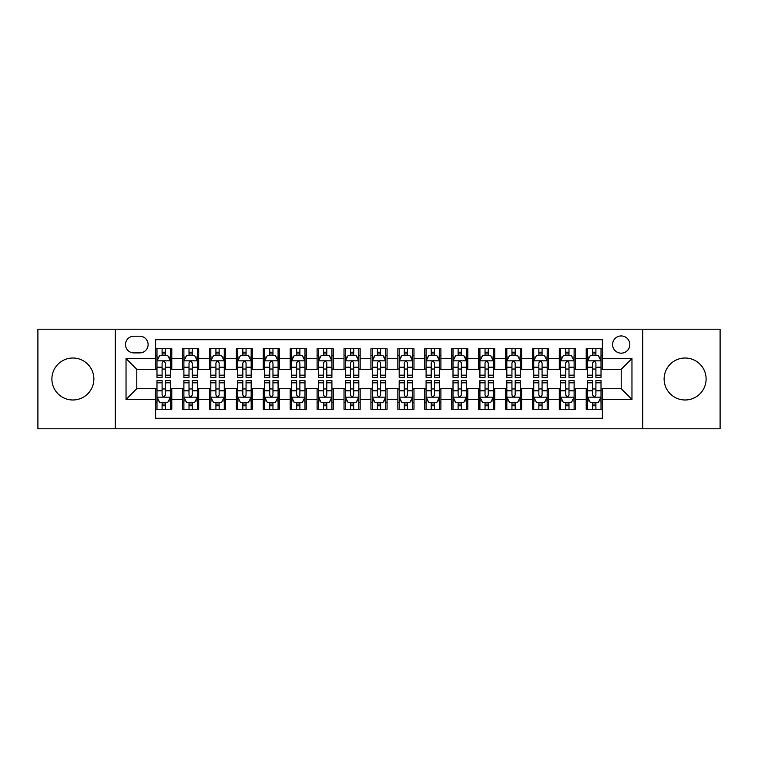 <?xml version="1.0" encoding="UTF-8"?>
<svg xmlns="http://www.w3.org/2000/svg" width="758" height="758" viewBox="0 0 758 758"><rect width="100%" height="100%" fill="white"/><g stroke="black" fill="none" stroke-linecap="round" stroke-linejoin="round"><path stroke-width="1.14" d="M685.118 358.013A20.987 20.987 0 0 0 664.122 379A20.987 20.987 0 0 0 685.118 399.987A20.987 20.987 0 0 0 706.105 379A20.987 20.987 0 0 0 685.118 358.013M72.882 358.013A20.987 20.987 0 0 0 51.895 379A20.987 20.987 0 0 0 72.882 399.987A20.987 20.987 0 0 0 93.878 379A20.987 20.987 0 0 0 72.882 358.013M621.2 335.946A8.613 8.613 0 0 0 612.587 344.549A8.613 8.613 0 0 0 621.2 353.162A8.613 8.613 0 0 0 629.813 344.549A8.613 8.613 0 0 0 621.2 335.946M642.727 428.782L720.1 428.782L720.1 329.218L642.727 329.218L642.727 428.782L115.273 428.782L115.273 329.218L37.9 329.218L37.9 428.782L115.273 428.782M602.364 348.727L586.218 348.727L586.218 358.543L575.455 358.543L575.455 369.317L586.218 369.317L586.218 358.543M575.455 358.543L575.455 348.727L559.309 348.727L559.309 358.543L548.536 358.543L548.536 369.317L559.309 369.317L559.309 358.543M548.536 358.543L548.536 348.727L532.391 348.727L532.391 358.543L521.627 358.543L521.627 369.317L532.391 369.317L532.391 358.543M521.627 358.543L521.627 348.727L505.482 348.727L505.482 358.543L494.718 358.543L494.718 369.317L505.482 369.317L505.482 358.543M494.718 358.543L494.718 348.727L478.573 348.727L478.573 358.543L467.809 358.543L467.809 369.317L478.573 369.317L478.573 358.543M467.809 358.543L467.809 348.727L451.664 348.727L451.664 358.543L440.9 358.543L440.9 369.317L451.664 369.317L451.664 358.543M440.9 358.543L440.9 348.727L424.745 348.727L424.745 358.543L413.982 358.543L413.982 369.317L424.745 369.317L424.745 358.543M413.982 358.543L413.982 348.727L397.836 348.727L397.836 358.543L387.073 358.543L387.073 369.317L397.836 369.317L397.836 358.543M387.073 358.543L387.073 348.727L370.927 348.727L370.927 358.543L360.164 358.543L360.164 369.317L370.927 369.317L370.927 358.543M360.164 358.543L360.164 348.727L344.018 348.727L344.018 358.543L333.255 358.543L333.255 369.317L344.018 369.317L344.018 358.543M333.255 358.543L333.255 348.727L317.1 348.727L317.1 358.543L306.336 358.543L306.336 369.317L317.1 369.317L317.1 358.543M306.336 358.543L306.336 348.727L290.191 348.727L290.191 358.543L279.427 358.543L279.427 369.317L290.191 369.317L290.191 358.543M279.427 358.543L279.427 348.727L263.282 348.727L263.282 358.543L252.518 358.543L252.518 369.317L263.282 369.317L263.282 358.543M252.518 358.543L252.518 348.727L236.373 348.727L236.373 358.543L225.609 358.543L225.609 369.317L236.373 369.317L236.373 358.543M225.609 358.543L225.609 348.727L209.464 348.727L209.464 358.543L198.691 358.543L198.691 369.317L209.464 369.317L209.464 358.543M198.691 358.543L198.691 348.727L182.545 348.727L182.545 369.317L171.782 369.317L171.782 348.727L155.636 348.727M155.636 409.273L171.782 409.273L171.782 388.683L182.545 388.683L182.545 409.273L198.691 409.273L198.691 388.683L209.464 388.683L209.464 399.457L198.691 399.457M209.464 399.457L209.464 409.273L225.609 409.273L225.609 388.683L236.373 388.683L236.373 399.457L225.609 399.457M236.373 399.457L236.373 409.273L252.518 409.273L252.518 388.683L263.282 388.683L263.282 399.457L252.518 399.457M263.282 399.457L263.282 409.273L279.427 409.273L279.427 388.683L290.191 388.683L290.191 399.457L279.427 399.457M290.191 399.457L290.191 409.273L306.336 409.273L306.336 388.683L317.1 388.683L317.1 399.457L306.336 399.457M317.1 399.457L317.1 409.273L333.255 409.273L333.255 388.683L344.018 388.683L344.018 399.457L333.255 399.457M344.018 399.457L344.018 409.273L360.164 409.273L360.164 388.683L370.927 388.683L370.927 399.457L360.164 399.457M370.927 399.457L370.927 409.273L387.073 409.273L387.073 388.683L397.836 388.683L397.836 399.457L387.073 399.457M397.836 399.457L397.836 409.273L413.982 409.273L413.982 388.683L424.745 388.683L424.745 399.457L413.982 399.457M424.745 399.457L424.745 409.273L440.9 409.273L440.9 388.683L451.664 388.683L451.664 399.457L440.9 399.457M451.664 399.457L451.664 409.273L467.809 409.273L467.809 388.683L478.573 388.683L478.573 399.457L467.809 399.457M478.573 399.457L478.573 409.273L494.718 409.273L494.718 388.683L505.482 388.683L505.482 399.457L494.718 399.457M505.482 399.457L505.482 409.273L521.627 409.273L521.627 388.683L532.391 388.683L532.391 399.457L521.627 399.457M532.391 399.457L532.391 409.273L548.536 409.273L548.536 388.683L559.309 388.683L559.309 399.457L548.536 399.457M559.309 399.457L559.309 409.273L575.455 409.273L575.455 388.683L586.218 388.683L586.218 399.457L575.455 399.457M133.834 352.896L139.756 352.896A8.338 8.338 0 0 0 148.104 344.549A8.338 8.338 0 0 0 139.756 336.211L133.834 336.211A8.338 8.338 0 0 0 125.496 344.549A8.338 8.338 0 0 0 133.834 352.896M642.727 329.218L115.273 329.218M602.364 358.543L602.364 339.707L155.636 339.707L155.636 369.317L136.8 369.317L136.8 388.683L155.636 388.683L155.636 418.293L602.364 418.293L602.364 388.683L621.2 388.683L621.2 369.317L602.364 369.317L602.364 358.543L631.964 358.543L631.964 399.457L602.364 399.457M155.636 399.457L126.036 399.457L126.036 358.543L155.636 358.543M586.218 399.457L586.218 409.273L602.364 409.273M155.636 355.455L156.982 355.455M162.098 355.455L165.329 355.455M170.436 355.455L171.782 355.455M155.636 369.042L156.982 369.042M162.098 369.042L165.329 369.042M170.436 369.042L171.782 369.042M155.636 388.958L156.982 388.958M162.098 388.958L165.329 388.958M170.436 388.958L171.782 388.958M155.636 402.545L156.982 402.545M162.098 402.545L165.329 402.545M170.436 402.545L171.782 402.545M182.545 369.042L183.891 369.042M189.007 369.042L192.238 369.042M197.345 369.042L198.691 369.042M182.545 355.455L183.891 355.455M189.007 355.455L192.238 355.455M197.345 355.455L198.691 355.455M182.545 388.958L183.891 388.958M189.007 388.958L192.238 388.958M197.345 388.958L198.691 388.958M182.545 402.545L183.891 402.545M189.007 402.545L192.238 402.545M197.345 402.545L198.691 402.545M209.464 388.958L210.809 388.958M215.916 388.958L219.147 388.958M224.264 388.958L225.609 388.958M209.464 402.545L210.809 402.545M215.916 402.545L219.147 402.545M224.264 402.545L225.609 402.545M209.464 355.455L210.809 355.455M215.916 355.455L219.147 355.455M224.264 355.455L225.609 355.455M209.464 369.042L210.809 369.042M215.916 369.042L219.147 369.042M224.264 369.042L225.609 369.042M236.373 388.958L237.718 388.958M242.825 388.958L246.056 388.958M251.173 388.958L252.518 388.958M236.373 402.545L237.718 402.545M242.825 402.545L246.056 402.545M251.173 402.545L252.518 402.545M236.373 355.455L237.718 355.455M242.825 355.455L246.056 355.455M251.173 355.455L252.518 355.455M236.373 369.042L237.718 369.042M242.825 369.042L246.056 369.042M251.173 369.042L252.518 369.042M263.282 388.958L264.627 388.958M269.744 388.958L272.965 388.958M278.082 388.958L279.427 388.958M263.282 402.545L264.627 402.545M269.744 402.545L272.965 402.545M278.082 402.545L279.427 402.545M263.282 355.455L264.627 355.455M269.744 355.455L272.965 355.455M278.082 355.455L279.427 355.455M263.282 369.042L264.627 369.042M269.744 369.042L272.965 369.042M278.082 369.042L279.427 369.042M290.191 388.958L291.536 388.958M296.653 388.958L299.884 388.958M304.991 388.958L306.336 388.958M290.191 402.545L291.536 402.545M296.653 402.545L299.884 402.545M304.991 402.545L306.336 402.545M290.191 355.455L291.536 355.455M296.653 355.455L299.884 355.455M304.991 355.455L306.336 355.455M290.191 369.042L291.536 369.042M296.653 369.042L299.884 369.042M304.991 369.042L306.336 369.042M317.1 388.958L318.445 388.958M323.562 388.958L326.793 388.958M331.909 388.958L333.255 388.958M317.1 402.545L318.445 402.545M323.562 402.545L326.793 402.545M331.909 402.545L333.255 402.545M317.1 355.455L318.445 355.455M323.562 355.455L326.793 355.455M331.909 355.455L333.255 355.455M317.1 369.042L318.445 369.042M323.562 369.042L326.793 369.042M331.909 369.042L333.255 369.042M344.018 388.958L345.364 388.958M350.471 388.958L353.702 388.958M358.818 388.958L360.164 388.958M344.018 402.545L345.364 402.545M350.471 402.545L353.702 402.545M358.818 402.545L360.164 402.545M344.018 355.455L345.364 355.455M350.471 355.455L353.702 355.455M358.818 355.455L360.164 355.455M344.018 369.042L345.364 369.042M350.471 369.042L353.702 369.042M358.818 369.042L360.164 369.042M370.927 388.958L372.273 388.958M377.389 388.958L380.611 388.958M385.727 388.958L387.073 388.958M370.927 402.545L372.273 402.545M377.389 402.545L380.611 402.545M385.727 402.545L387.073 402.545M370.927 355.455L372.273 355.455M377.389 355.455L380.611 355.455M385.727 355.455L387.073 355.455M370.927 369.042L372.273 369.042M377.389 369.042L380.611 369.042M385.727 369.042L387.073 369.042M397.836 388.958L399.182 388.958M404.298 388.958L407.529 388.958M412.636 388.958L413.982 388.958M397.836 402.545L399.182 402.545M404.298 402.545L407.529 402.545M412.636 402.545L413.982 402.545M397.836 355.455L399.182 355.455M404.298 355.455L407.529 355.455M412.636 355.455L413.982 355.455M397.836 369.042L399.182 369.042M404.298 369.042L407.529 369.042M412.636 369.042L413.982 369.042M424.745 388.958L426.091 388.958M431.207 388.958L434.438 388.958M439.555 388.958L440.9 388.958M424.745 402.545L426.091 402.545M431.207 402.545L434.438 402.545M439.555 402.545L440.9 402.545M424.745 355.455L426.091 355.455M431.207 355.455L434.438 355.455M439.555 355.455L440.9 355.455M424.745 369.042L426.091 369.042M431.207 369.042L434.438 369.042M439.555 369.042L440.9 369.042M451.664 388.958L453.009 388.958M458.116 388.958L461.347 388.958M466.464 388.958L467.809 388.958M451.664 402.545L453.009 402.545M458.116 402.545L461.347 402.545M466.464 402.545L467.809 402.545M451.664 355.455L453.009 355.455M458.116 355.455L461.347 355.455M466.464 355.455L467.809 355.455M451.664 369.042L453.009 369.042M458.116 369.042L461.347 369.042M466.464 369.042L467.809 369.042M478.573 388.958L479.918 388.958M485.035 388.958L488.256 388.958M493.373 388.958L494.718 388.958M478.573 402.545L479.918 402.545M485.035 402.545L488.256 402.545M493.373 402.545L494.718 402.545M478.573 355.455L479.918 355.455M485.035 355.455L488.256 355.455M493.373 355.455L494.718 355.455M478.573 369.042L479.918 369.042M485.035 369.042L488.256 369.042M493.373 369.042L494.718 369.042M505.482 388.958L506.827 388.958M511.944 388.958L515.175 388.958M520.282 388.958L521.627 388.958M505.482 402.545L506.827 402.545M511.944 402.545L515.175 402.545M520.282 402.545L521.627 402.545M505.482 355.455L506.827 355.455M511.944 355.455L515.175 355.455M520.282 355.455L521.627 355.455M505.482 369.042L506.827 369.042M511.944 369.042L515.175 369.042M520.282 369.042L521.627 369.042M532.391 388.958L533.736 388.958M538.853 388.958L542.084 388.958M547.191 388.958L548.536 388.958M532.391 402.545L533.736 402.545M538.853 402.545L542.084 402.545M547.191 402.545L548.536 402.545M532.391 355.455L533.736 355.455M538.853 355.455L542.084 355.455M547.191 355.455L548.536 355.455M532.391 369.042L533.736 369.042M538.853 369.042L542.084 369.042M547.191 369.042L548.536 369.042M559.309 388.958L560.655 388.958M565.762 388.958L568.993 388.958M574.109 388.958L575.455 388.958M559.309 402.545L560.655 402.545M565.762 402.545L568.993 402.545M574.109 402.545L575.455 402.545M559.309 355.455L560.655 355.455M565.762 355.455L568.993 355.455M574.109 355.455L575.455 355.455M559.309 369.042L560.655 369.042M565.762 369.042L568.993 369.042M574.109 369.042L575.455 369.042M586.218 388.958L587.564 388.958M592.671 388.958L595.902 388.958M601.018 388.958L602.364 388.958M586.218 402.545L587.564 402.545M592.671 402.545L595.902 402.545M601.018 402.545L602.364 402.545M586.218 355.455L587.564 355.455M592.671 355.455L595.902 355.455M601.018 355.455L602.364 355.455M586.218 369.042L587.564 369.042M592.671 369.042L595.902 369.042M601.018 369.042L602.364 369.042M136.8 369.317L126.036 358.543M136.8 388.683L126.036 399.457M631.964 358.543L621.2 369.317M631.964 399.457L621.2 388.683M165.329 352.224L162.098 352.224M170.436 375.191L165.329 375.191L165.329 377.389L170.436 377.389L170.436 360.969L167.745 355.587L159.673 355.587L156.982 360.969L156.982 377.389L162.098 377.389L162.098 375.191L156.982 375.191M156.982 360.969L156.982 348.727M170.436 360.969L170.436 348.727M162.098 355.587L162.098 348.727M165.329 348.727L165.329 355.587M165.329 375.191L165.329 362.987C164.249 360.912 163.169 360.912 162.098 362.987L162.098 375.191M162.098 405.776L165.329 405.776M156.982 382.809L162.098 382.809L162.098 380.611L156.982 380.611L156.982 397.031L159.673 402.413L167.745 402.413L170.436 397.031L170.436 380.611L165.329 380.611L165.329 382.809L170.436 382.809M170.436 397.031L170.436 409.273M156.982 397.031L156.982 409.273M165.329 402.413L165.329 409.273M162.098 409.273L162.098 402.413M162.098 382.809L162.098 395.013C163.169 397.088 164.249 397.088 165.329 395.013L165.329 382.809M192.238 352.224L189.007 352.224M197.345 375.191L192.238 375.191L192.238 377.389L197.345 377.389L197.345 360.969L194.654 355.587L186.582 355.587L183.891 360.969L183.891 377.389L189.007 377.389L189.007 375.191L183.891 375.191M183.891 360.969L183.891 348.727M197.345 360.969L197.345 348.727M189.007 355.587L189.007 348.727M192.238 348.727L192.238 355.587M192.238 375.191L192.238 362.987C191.158 360.912 190.087 360.912 189.007 362.987L189.007 375.191M219.147 352.224L215.916 352.224M224.264 375.191L219.147 375.191L219.147 377.389L224.264 377.389L224.264 360.969L221.573 355.587L213.5 355.587L210.809 360.969L210.809 377.389L215.916 377.389L215.916 375.191L210.809 375.191M210.809 360.969L210.809 348.727M224.264 360.969L224.264 348.727M215.916 355.587L215.916 348.727M219.147 348.727L219.147 355.587M219.147 375.191L219.147 362.987C218.077 360.912 216.996 360.912 215.916 362.987L215.916 375.191M246.056 352.224L242.825 352.224M251.173 375.191L246.056 375.191L246.056 377.389L251.173 377.389L251.173 360.969L248.482 355.587L240.409 355.587L237.718 360.969L237.718 377.389L242.825 377.389L242.825 375.191L237.718 375.191M237.718 360.969L237.718 348.727M251.173 360.969L251.173 348.727M242.825 355.587L242.825 348.727M246.056 348.727L246.056 355.587M246.056 375.191L246.056 362.987C244.986 360.912 243.905 360.912 242.825 362.987L242.825 375.191M272.965 352.224L269.744 352.224M278.082 375.191L272.965 375.191L272.965 377.389L278.082 377.389L278.082 360.969L275.391 355.587L267.318 355.587L264.627 360.969L264.627 377.389L269.744 377.389L269.744 375.191L264.627 375.191M264.627 360.969L264.627 348.727M278.082 360.969L278.082 348.727M269.744 355.587L269.744 348.727M272.965 348.727L272.965 355.587M272.965 375.191L272.965 362.987C271.895 360.912 270.814 360.912 269.744 362.987L269.744 375.191M189.007 405.776L192.238 405.776M183.891 382.809L189.007 382.809L189.007 380.611L183.891 380.611L183.891 397.031L186.582 402.413L194.654 402.413L197.345 397.031L197.345 380.611L192.238 380.611L192.238 382.809L197.345 382.809M197.345 397.031L197.345 409.273M183.891 397.031L183.891 409.273M192.238 402.413L192.238 409.273M189.007 409.273L189.007 402.413M189.007 382.809L189.007 395.013C190.078 397.088 191.158 397.088 192.238 395.013L192.238 382.809M215.916 405.776L219.147 405.776M210.809 382.809L215.916 382.809L215.916 380.611L210.809 380.611L210.809 397.031L213.5 402.413L221.573 402.413L224.264 397.031L224.264 380.611L219.147 380.611L219.147 382.809L224.264 382.809M224.264 397.031L224.264 409.273M210.809 397.031L210.809 409.273M219.147 402.413L219.147 409.273M215.916 409.273L215.916 402.413M215.916 382.809L215.916 395.013C216.996 397.088 218.067 397.088 219.147 395.013L219.147 382.809M242.825 405.776L246.056 405.776M237.718 382.809L242.825 382.809L242.825 380.611L237.718 380.611L237.718 397.031L240.409 402.413L248.482 402.413L251.173 397.031L251.173 380.611L246.056 380.611L246.056 382.809L251.173 382.809M251.173 397.031L251.173 409.273M237.718 397.031L237.718 409.273M246.056 402.413L246.056 409.273M242.825 409.273L242.825 402.413M242.825 382.809L242.825 395.013C243.905 397.088 244.976 397.088 246.056 395.013L246.056 382.809M269.744 405.776L272.965 405.776M264.627 382.809L269.744 382.809L269.744 380.611L264.627 380.611L264.627 397.031L267.318 402.413L275.391 402.413L278.082 397.031L278.082 380.611L272.965 380.611L272.965 382.809L278.082 382.809M278.082 397.031L278.082 409.273M264.627 397.031L264.627 409.273M272.965 402.413L272.965 409.273M269.744 409.273L269.744 402.413M269.744 382.809L269.744 395.013C270.814 397.088 271.895 397.088 272.965 395.013L272.965 382.809M299.884 352.224L296.653 352.224M304.991 375.191L299.884 375.191L299.884 377.389L304.991 377.389L304.991 360.969L302.3 355.587L294.227 355.587L291.536 360.969L291.536 377.389L296.653 377.389L296.653 375.191L291.536 375.191M291.536 360.969L291.536 348.727M304.991 360.969L304.991 348.727M296.653 355.587L296.653 348.727M299.884 348.727L299.884 355.587M299.884 375.191L299.884 362.987C298.804 360.912 297.733 360.912 296.653 362.987L296.653 375.191M296.653 405.776L299.884 405.776M291.536 382.809L296.653 382.809L296.653 380.611L291.536 380.611L291.536 397.031L294.227 402.413L302.3 402.413L304.991 397.031L304.991 380.611L299.884 380.611L299.884 382.809L304.991 382.809M304.991 397.031L304.991 409.273M291.536 397.031L291.536 409.273M299.884 402.413L299.884 409.273M296.653 409.273L296.653 402.413M296.653 382.809L296.653 395.013C297.723 397.088 298.804 397.088 299.884 395.013L299.884 382.809M326.793 352.224L323.562 352.224M331.909 375.191L326.793 375.191L326.793 377.389L331.909 377.389L331.909 360.969L329.218 355.587L321.136 355.587L318.445 360.969L318.445 377.389L323.562 377.389L323.562 375.191L318.445 375.191M318.445 360.969L318.445 348.727M331.909 360.969L331.909 348.727M323.562 355.587L323.562 348.727M326.793 348.727L326.793 355.587M326.793 375.191L326.793 362.987C325.713 360.912 324.642 360.912 323.562 362.987L323.562 375.191M323.562 405.776L326.793 405.776M318.445 382.809L323.562 382.809L323.562 380.611L318.445 380.611L318.445 397.031L321.136 402.413L329.218 402.413L331.909 397.031L331.909 380.611L326.793 380.611L326.793 382.809L331.909 382.809M331.909 397.031L331.909 409.273M318.445 397.031L318.445 409.273M326.793 402.413L326.793 409.273M323.562 409.273L323.562 402.413M323.562 382.809L323.562 395.013C324.642 397.088 325.713 397.088 326.793 395.013L326.793 382.809M353.702 352.224L350.471 352.224M358.818 375.191L353.702 375.191L353.702 377.389L358.818 377.389L358.818 360.969L356.127 355.587L348.055 355.587L345.364 360.969L345.364 377.389L350.471 377.389L350.471 375.191L345.364 375.191M345.364 360.969L345.364 348.727M358.818 360.969L358.818 348.727M350.471 355.587L350.471 348.727M353.702 348.727L353.702 355.587M353.702 375.191L353.702 362.987C352.631 360.912 351.551 360.912 350.471 362.987L350.471 375.191M350.471 405.776L353.702 405.776M345.364 382.809L350.471 382.809L350.471 380.611L345.364 380.611L345.364 397.031L348.055 402.413L356.127 402.413L358.818 397.031L358.818 380.611L353.702 380.611L353.702 382.809L358.818 382.809M358.818 397.031L358.818 409.273M345.364 397.031L345.364 409.273M353.702 402.413L353.702 409.273M350.471 409.273L350.471 402.413M350.471 382.809L350.471 395.013C351.551 397.088 352.622 397.088 353.702 395.013L353.702 382.809M380.611 352.224L377.389 352.224M385.727 375.191L380.611 375.191L380.611 377.389L385.727 377.389L385.727 360.969L383.036 355.587L374.964 355.587L372.273 360.969L372.273 377.389L377.389 377.389L377.389 375.191L372.273 375.191M372.273 360.969L372.273 348.727M385.727 360.969L385.727 348.727M377.389 355.587L377.389 348.727M380.611 348.727L380.611 355.587M380.611 375.191L380.611 362.987C379.54 360.912 378.46 360.912 377.389 362.987L377.389 375.191M377.389 405.776L380.611 405.776M372.273 382.809L377.389 382.809L377.389 380.611L372.273 380.611L372.273 397.031L374.964 402.413L383.036 402.413L385.727 397.031L385.727 380.611L380.611 380.611L380.611 382.809L385.727 382.809M385.727 397.031L385.727 409.273M372.273 397.031L372.273 409.273M380.611 402.413L380.611 409.273M377.389 409.273L377.389 402.413M377.389 382.809L377.389 395.013C378.46 397.088 379.54 397.088 380.611 395.013L380.611 382.809M404.298 405.776L407.529 405.776M399.182 382.809L404.298 382.809L404.298 380.611L399.182 380.611L399.182 397.031L401.873 402.413L409.945 402.413L412.636 397.031L412.636 380.611L407.529 380.611L407.529 382.809L412.636 382.809M412.636 397.031L412.636 409.273M399.182 397.031L399.182 409.273M407.529 402.413L407.529 409.273M404.298 409.273L404.298 402.413M404.298 382.809L404.298 395.013C405.369 397.088 406.449 397.088 407.529 395.013L407.529 382.809M431.207 405.776L434.438 405.776M426.091 382.809L431.207 382.809L431.207 380.611L426.091 380.611L426.091 397.031L428.782 402.413L436.864 402.413L439.555 397.031L439.555 380.611L434.438 380.611L434.438 382.809L439.555 382.809M439.555 397.031L439.555 409.273M426.091 397.031L426.091 409.273M434.438 402.413L434.438 409.273M431.207 409.273L431.207 402.413M431.207 382.809L431.207 395.013C432.287 397.088 433.358 397.088 434.438 395.013L434.438 382.809M458.116 405.776L461.347 405.776M453.009 382.809L458.116 382.809L458.116 380.611L453.009 380.611L453.009 397.031L455.7 402.413L463.773 402.413L466.464 397.031L466.464 380.611L461.347 380.611L461.347 382.809L466.464 382.809M466.464 397.031L466.464 409.273M453.009 397.031L453.009 409.273M461.347 402.413L461.347 409.273M458.116 409.273L458.116 402.413M458.116 382.809L458.116 395.013C459.196 397.088 460.267 397.088 461.347 395.013L461.347 382.809M485.035 405.776L488.256 405.776M479.918 382.809L485.035 382.809L485.035 380.611L479.918 380.611L479.918 397.031L482.609 402.413L490.682 402.413L493.373 397.031L493.373 380.611L488.256 380.611L488.256 382.809L493.373 382.809M493.373 397.031L493.373 409.273M479.918 397.031L479.918 409.273M488.256 402.413L488.256 409.273M485.035 409.273L485.035 402.413M485.035 382.809L485.035 395.013C486.105 397.088 487.186 397.088 488.256 395.013L488.256 382.809M511.944 405.776L515.175 405.776M506.827 382.809L511.944 382.809L511.944 380.611L506.827 380.611L506.827 397.031L509.518 402.413L517.591 402.413L520.282 397.031L520.282 380.611L515.175 380.611L515.175 382.809L520.282 382.809M520.282 397.031L520.282 409.273M506.827 397.031L506.827 409.273M515.175 402.413L515.175 409.273M511.944 409.273L511.944 402.413M511.944 382.809L511.944 395.013C513.014 397.088 514.095 397.088 515.175 395.013L515.175 382.809M538.853 405.776L542.084 405.776M533.736 382.809L538.853 382.809L538.853 380.611L533.736 380.611L533.736 397.031L536.427 402.413L544.5 402.413L547.191 397.031L547.191 380.611L542.084 380.611L542.084 382.809L547.191 382.809M547.191 397.031L547.191 409.273M533.736 397.031L533.736 409.273M542.084 402.413L542.084 409.273M538.853 409.273L538.853 402.413M538.853 382.809L538.853 395.013C539.923 397.088 541.004 397.088 542.084 395.013L542.084 382.809M565.762 405.776L568.993 405.776M560.655 382.809L565.762 382.809L565.762 380.611L560.655 380.611L560.655 397.031L563.346 402.413L571.418 402.413L574.109 397.031L574.109 380.611L568.993 380.611L568.993 382.809L574.109 382.809M574.109 397.031L574.109 409.273M560.655 397.031L560.655 409.273M568.993 402.413L568.993 409.273M565.762 409.273L565.762 402.413M565.762 382.809L565.762 395.013C566.842 397.088 567.913 397.088 568.993 395.013L568.993 382.809M592.671 405.776L595.902 405.776M587.564 382.809L592.671 382.809L592.671 380.611L587.564 380.611L587.564 397.031L590.255 402.413L598.327 402.413L601.018 397.031L601.018 380.611L595.902 380.611L595.902 382.809L601.018 382.809M601.018 397.031L601.018 409.273M587.564 397.031L587.564 409.273M595.902 402.413L595.902 409.273M592.671 409.273L592.671 402.413M592.671 382.809L592.671 395.013C593.751 397.088 594.831 397.088 595.902 395.013L595.902 382.809M407.529 352.224L404.298 352.224M412.636 375.191L407.529 375.191L407.529 377.389L412.636 377.389L412.636 360.969L409.945 355.587L401.873 355.587L399.182 360.969L399.182 377.389L404.298 377.389L404.298 375.191L399.182 375.191M399.182 360.969L399.182 348.727M412.636 360.969L412.636 348.727M404.298 355.587L404.298 348.727M407.529 348.727L407.529 355.587M407.529 375.191L407.529 362.987C406.449 360.912 405.378 360.912 404.298 362.987L404.298 375.191M434.438 352.224L431.207 352.224M439.555 375.191L434.438 375.191L434.438 377.389L439.555 377.389L439.555 360.969L436.864 355.587L428.782 355.587L426.091 360.969L426.091 377.389L431.207 377.389L431.207 375.191L426.091 375.191M426.091 360.969L426.091 348.727M439.555 360.969L439.555 348.727M431.207 355.587L431.207 348.727M434.438 348.727L434.438 355.587M434.438 375.191L434.438 362.987C433.358 360.912 432.287 360.912 431.207 362.987L431.207 375.191M461.347 352.224L458.116 352.224M466.464 375.191L461.347 375.191L461.347 377.389L466.464 377.389L466.464 360.969L463.773 355.587L455.7 355.587L453.009 360.969L453.009 377.389L458.116 377.389L458.116 375.191L453.009 375.191M453.009 360.969L453.009 348.727M466.464 360.969L466.464 348.727M458.116 355.587L458.116 348.727M461.347 348.727L461.347 355.587M461.347 375.191L461.347 362.987C460.277 360.912 459.196 360.912 458.116 362.987L458.116 375.191M488.256 352.224L485.035 352.224M493.373 375.191L488.256 375.191L488.256 377.389L493.373 377.389L493.373 360.969L490.682 355.587L482.609 355.587L479.918 360.969L479.918 377.389L485.035 377.389L485.035 375.191L479.918 375.191M479.918 360.969L479.918 348.727M493.373 360.969L493.373 348.727M485.035 355.587L485.035 348.727M488.256 348.727L488.256 355.587M488.256 375.191L488.256 362.987C487.186 360.912 486.105 360.912 485.035 362.987L485.035 375.191M515.175 352.224L511.944 352.224M520.282 375.191L515.175 375.191L515.175 377.389L520.282 377.389L520.282 360.969L517.591 355.587L509.518 355.587L506.827 360.969L506.827 377.389L511.944 377.389L511.944 375.191L506.827 375.191M506.827 360.969L506.827 348.727M520.282 360.969L520.282 348.727M511.944 355.587L511.944 348.727M515.175 348.727L515.175 355.587M515.175 375.191L515.175 362.987C514.095 360.912 513.024 360.912 511.944 362.987L511.944 375.191M542.084 352.224L538.853 352.224M547.191 375.191L542.084 375.191L542.084 377.389L547.191 377.389L547.191 360.969L544.5 355.587L536.427 355.587L533.736 360.969L533.736 377.389L538.853 377.389L538.853 375.191L533.736 375.191M533.736 360.969L533.736 348.727M547.191 360.969L547.191 348.727M538.853 355.587L538.853 348.727M542.084 348.727L542.084 355.587M542.084 375.191L542.084 362.987C541.004 360.912 539.933 360.912 538.853 362.987L538.853 375.191M568.993 352.224L565.762 352.224M574.109 375.191L568.993 375.191L568.993 377.389L574.109 377.389L574.109 360.969L571.418 355.587L563.346 355.587L560.655 360.969L560.655 377.389L565.762 377.389L565.762 375.191L560.655 375.191M560.655 360.969L560.655 348.727M574.109 360.969L574.109 348.727M565.762 355.587L565.762 348.727M568.993 348.727L568.993 355.587M568.993 375.191L568.993 362.987C567.922 360.912 566.842 360.912 565.762 362.987L565.762 375.191M595.902 352.224L592.671 352.224M601.018 375.191L595.902 375.191L595.902 377.389L601.018 377.389L601.018 360.969L598.327 355.587L590.255 355.587L587.564 360.969L587.564 377.389L592.671 377.389L592.671 375.191L587.564 375.191M587.564 360.969L587.564 348.727M601.018 360.969L601.018 348.727M592.671 355.587L592.671 348.727M595.902 348.727L595.902 355.587M595.902 375.191L595.902 362.987C594.831 360.912 593.751 360.912 592.671 362.987L592.671 375.191M182.545 399.457L171.782 399.457M182.545 358.543L171.782 358.543M170.37 360.836L157.048 360.836M156.982 357.065L158.934 357.065M168.484 357.065L170.436 357.065M162.098 367.204L156.982 367.204M170.436 367.204L165.329 367.204M165.329 353.939L162.098 353.939M157.048 397.164L170.37 397.164M170.436 400.935L168.484 400.935M158.934 400.935L156.982 400.935M165.329 390.796L170.436 390.796M156.982 390.796L162.098 390.796M162.098 404.061L165.329 404.061M197.279 360.836L183.957 360.836M183.891 357.065L185.843 357.065M195.403 357.065L197.345 357.065M189.007 367.204L183.891 367.204M197.345 367.204L192.238 367.204M192.238 353.939L189.007 353.939M224.197 360.836L210.876 360.836M210.809 357.065L212.752 357.065M222.312 357.065L224.264 357.065M215.916 367.204L210.809 367.204M224.264 367.204L219.147 367.204M219.147 353.939L215.916 353.939M251.106 360.836L237.785 360.836M237.718 357.065L239.67 357.065M249.221 357.065L251.173 357.065M242.825 367.204L237.718 367.204M251.173 367.204L246.056 367.204M246.056 353.939L242.825 353.939M278.015 360.836L264.694 360.836M264.627 357.065L266.579 357.065M276.13 357.065L278.082 357.065M269.744 367.204L264.627 367.204M278.082 367.204L272.965 367.204M272.965 353.939L269.744 353.939M183.957 397.164L197.279 397.164M197.345 400.935L195.403 400.935M185.843 400.935L183.891 400.935M192.238 390.796L197.345 390.796M183.891 390.796L189.007 390.796M189.007 404.061L192.238 404.061M210.876 397.164L224.197 397.164M224.264 400.935L222.312 400.935M212.752 400.935L210.809 400.935M219.147 390.796L224.264 390.796M210.809 390.796L215.916 390.796M215.916 404.061L219.147 404.061M237.785 397.164L251.106 397.164M251.173 400.935L249.221 400.935M239.67 400.935L237.718 400.935M246.056 390.796L251.173 390.796M237.718 390.796L242.825 390.796M242.825 404.061L246.056 404.061M264.694 397.164L278.015 397.164M278.082 400.935L276.13 400.935M266.579 400.935L264.627 400.935M272.965 390.796L278.082 390.796M264.627 390.796L269.744 390.796M269.744 404.061L272.965 404.061M304.924 360.836L291.603 360.836M291.536 357.065L293.488 357.065M303.039 357.065L304.991 357.065M296.653 367.204L291.536 367.204M304.991 367.204L299.884 367.204M299.884 353.939L296.653 353.939M291.603 397.164L304.924 397.164M304.991 400.935L303.039 400.935M293.488 400.935L291.536 400.935M299.884 390.796L304.991 390.796M291.536 390.796L296.653 390.796M296.653 404.061L299.884 404.061M331.833 360.836L318.521 360.836M318.445 357.065L320.397 357.065M329.957 357.065L331.909 357.065M323.562 367.204L318.445 367.204M331.909 367.204L326.793 367.204M326.793 353.939L323.562 353.939M318.521 397.164L331.833 397.164M331.909 400.935L329.957 400.935M320.397 400.935L318.445 400.935M326.793 390.796L331.909 390.796M318.445 390.796L323.562 390.796M323.562 404.061L326.793 404.061M358.752 360.836L345.43 360.836M345.364 357.065L347.316 357.065M356.866 357.065L358.818 357.065M350.471 367.204L345.364 367.204M358.818 367.204L353.702 367.204M353.702 353.939L350.471 353.939M345.43 397.164L358.752 397.164M358.818 400.935L356.866 400.935M347.316 400.935L345.364 400.935M353.702 390.796L358.818 390.796M345.364 390.796L350.471 390.796M350.471 404.061L353.702 404.061M385.661 360.836L372.339 360.836M372.273 357.065L374.225 357.065M383.775 357.065L385.727 357.065M377.389 367.204L372.273 367.204M385.727 367.204L380.611 367.204M380.611 353.939L377.389 353.939M372.339 397.164L385.661 397.164M385.727 400.935L383.775 400.935M374.225 400.935L372.273 400.935M380.611 390.796L385.727 390.796M372.273 390.796L377.389 390.796M377.389 404.061L380.611 404.061M399.248 397.164L412.57 397.164M412.636 400.935L410.684 400.935M401.134 400.935L399.182 400.935M407.529 390.796L412.636 390.796M399.182 390.796L404.298 390.796M404.298 404.061L407.529 404.061M426.167 397.164L439.479 397.164M439.555 400.935L437.603 400.935M428.043 400.935L426.091 400.935M434.438 390.796L439.555 390.796M426.091 390.796L431.207 390.796M431.207 404.061L434.438 404.061M453.076 397.164L466.397 397.164M466.464 400.935L464.512 400.935M454.961 400.935L453.009 400.935M461.347 390.796L466.464 390.796M453.009 390.796L458.116 390.796M458.116 404.061L461.347 404.061M479.985 397.164L493.306 397.164M493.373 400.935L491.421 400.935M481.87 400.935L479.918 400.935M488.256 390.796L493.373 390.796M479.918 390.796L485.035 390.796M485.035 404.061L488.256 404.061M506.894 397.164L520.215 397.164M520.282 400.935L518.33 400.935M508.779 400.935L506.827 400.935M515.175 390.796L520.282 390.796M506.827 390.796L511.944 390.796M511.944 404.061L515.175 404.061M533.803 397.164L547.124 397.164M547.191 400.935L545.248 400.935M535.688 400.935L533.736 400.935M542.084 390.796L547.191 390.796M533.736 390.796L538.853 390.796M538.853 404.061L542.084 404.061M560.721 397.164L574.043 397.164M574.109 400.935L572.157 400.935M562.597 400.935L560.655 400.935M568.993 390.796L574.109 390.796M560.655 390.796L565.762 390.796M565.762 404.061L568.993 404.061M587.63 397.164L600.952 397.164M601.018 400.935L599.066 400.935M589.516 400.935L587.564 400.935M595.902 390.796L601.018 390.796M587.564 390.796L592.671 390.796M592.671 404.061L595.902 404.061M412.57 360.836L399.248 360.836M399.182 357.065L401.134 357.065M410.684 357.065L412.636 357.065M404.298 367.204L399.182 367.204M412.636 367.204L407.529 367.204M407.529 353.939L404.298 353.939M439.479 360.836L426.167 360.836M426.091 357.065L428.043 357.065M437.603 357.065L439.555 357.065M431.207 367.204L426.091 367.204M439.555 367.204L434.438 367.204M434.438 353.939L431.207 353.939M466.397 360.836L453.076 360.836M453.009 357.065L454.961 357.065M464.512 357.065L466.464 357.065M458.116 367.204L453.009 367.204M466.464 367.204L461.347 367.204M461.347 353.939L458.116 353.939M493.306 360.836L479.985 360.836M479.918 357.065L481.87 357.065M491.421 357.065L493.373 357.065M485.035 367.204L479.918 367.204M493.373 367.204L488.256 367.204M488.256 353.939L485.035 353.939M520.215 360.836L506.894 360.836M506.827 357.065L508.779 357.065M518.33 357.065L520.282 357.065M511.944 367.204L506.827 367.204M520.282 367.204L515.175 367.204M515.175 353.939L511.944 353.939M547.124 360.836L533.803 360.836M533.736 357.065L535.688 357.065M545.248 357.065L547.191 357.065M538.853 367.204L533.736 367.204M547.191 367.204L542.084 367.204M542.084 353.939L538.853 353.939M574.043 360.836L560.721 360.836M560.655 357.065L562.597 357.065M572.157 357.065L574.109 357.065M565.762 367.204L560.655 367.204M574.109 367.204L568.993 367.204M568.993 353.939L565.762 353.939M600.952 360.836L587.63 360.836M587.564 357.065L589.516 357.065M599.066 357.065L601.018 357.065M592.671 367.204L587.564 367.204M601.018 367.204L595.902 367.204M595.902 353.939L592.671 353.939"/></g></svg>
